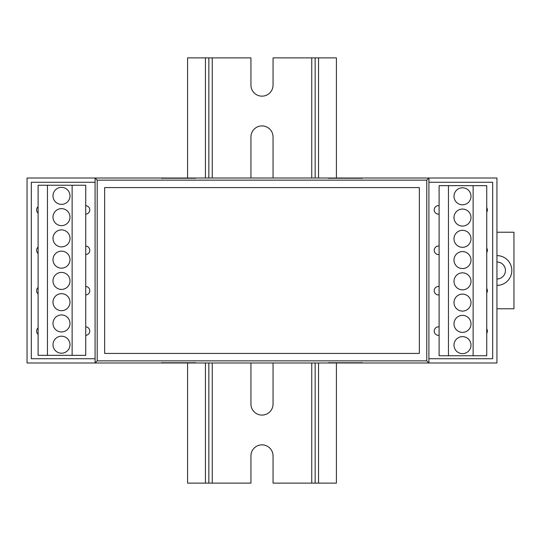 <?xml version="1.0" encoding="UTF-8"?>
<svg xmlns="http://www.w3.org/2000/svg" width="541" height="541" viewBox="0 0 541 541"><rect width="100%" height="100%" fill="white"/><g stroke="black" fill="none" stroke-linecap="round" stroke-linejoin="round"><path stroke-width="0.81" d="M31.304 358.737L95.088 358.737L31.304 358.737L31.304 182.263L31.304 358.737M95.088 182.263L31.304 182.263L95.088 182.263M161.955 178.449L161.955 178.009L27.05 178.009L27.05 362.991L161.955 362.991L161.955 362.551M492.689 182.263L428.905 182.263L492.689 182.263L492.689 358.737L492.689 182.263M428.905 358.737L492.689 358.737L428.905 358.737M362.03 362.551L362.03 362.991L496.942 362.991L496.942 178.009L362.03 178.009L362.03 178.449M328.867 362.551L328.867 362.991L195.125 362.991L195.125 362.551M328.867 178.449L328.867 178.009L195.125 178.009L195.125 178.449M426.775 180.139L428.905 178.009L428.905 362.991L95.088 362.991L95.088 178.009L97.218 180.139L426.775 180.139L426.775 360.861L97.218 360.861L95.088 362.991M428.905 178.009L95.088 178.009M496.942 285.384A14.884 14.884 0 0 0 511.827 270.5A14.884 14.884 0 0 0 496.942 255.616M496.942 279.007A8.507 8.507 0 0 0 505.443 270.5A8.507 8.507 0 0 0 496.942 261.993M496.942 308.769L513.95 308.769L513.95 232.231L496.942 232.231M187.578 362.991L187.578 483.12L250.936 483.12L250.936 455.907A11.057 11.057 0 0 1 261.993 444.851A11.057 11.057 0 0 1 273.049 455.907L273.049 483.12L336.414 483.12L336.414 362.991M187.578 178.009L187.578 57.88L250.936 57.88L250.936 85.093A11.057 11.057 0 0 0 261.993 96.149A11.057 11.057 0 0 0 273.049 85.093L273.049 57.88L315.153 57.88L315.153 178.009M208.84 57.88L208.84 178.009M208.84 362.991L208.84 483.12M250.936 362.991L250.936 404.026A11.057 11.057 0 0 0 261.993 415.082A11.057 11.057 0 0 0 273.049 404.026L273.049 362.991M273.049 178.009L273.049 136.974A11.057 11.057 0 0 0 261.993 125.918A11.057 11.057 0 0 0 250.936 136.974L250.936 178.009M315.153 362.991L315.153 483.12M315.153 57.88L336.414 57.88L336.414 178.009M486.738 212.146A4.254 4.254 0 0 0 486.738 207.663M439.109 205.702A4.254 4.254 0 0 0 434.22 209.901A4.254 4.254 0 0 0 439.109 214.108M85.735 214.148A4.254 4.254 0 0 0 89.772 209.901A4.254 4.254 0 0 0 85.735 205.654M486.738 292.938A4.254 4.254 0 0 0 486.738 288.461M439.109 286.493A4.254 4.254 0 0 0 434.22 290.7A4.254 4.254 0 0 0 439.109 294.906M85.735 335.346A4.254 4.254 0 0 0 89.772 331.099A4.254 4.254 0 0 0 85.735 326.852M439.109 326.892A4.254 4.254 0 0 0 434.22 331.099A4.254 4.254 0 0 0 439.109 335.298M486.738 333.337A4.254 4.254 0 0 0 486.738 328.854M85.735 254.547A4.254 4.254 0 0 0 89.772 250.3A4.254 4.254 0 0 0 85.735 246.054M439.109 246.094A4.254 4.254 0 0 0 434.22 250.3A4.254 4.254 0 0 0 439.109 254.507M486.738 252.539A4.254 4.254 0 0 0 486.738 248.062M85.735 294.946A4.254 4.254 0 0 0 89.772 290.7A4.254 4.254 0 0 0 85.735 286.453M38.107 206.669A4.254 4.254 0 0 0 38.107 213.134M38.107 327.866A4.254 4.254 0 0 0 38.107 334.331M38.107 247.068A4.254 4.254 0 0 0 38.107 253.533M38.107 287.467A4.254 4.254 0 0 0 38.107 293.932M462.494 187.788A8.507 8.507 0 0 0 453.994 196.295A8.507 8.507 0 0 0 462.494 204.802A8.507 8.507 0 0 0 471.001 196.295A8.507 8.507 0 0 0 462.494 187.788M462.494 209.056A8.507 8.507 0 0 0 453.994 217.556A8.507 8.507 0 0 0 462.494 226.064A8.507 8.507 0 0 0 471.001 217.556A8.507 8.507 0 0 0 462.494 209.056M462.494 230.317A8.507 8.507 0 0 0 453.994 238.818A8.507 8.507 0 0 0 462.494 247.325A8.507 8.507 0 0 0 471.001 238.818A8.507 8.507 0 0 0 462.494 230.317M462.494 336.624A8.507 8.507 0 0 0 453.994 345.131A8.507 8.507 0 0 0 462.494 353.631A8.507 8.507 0 0 0 471.001 345.131A8.507 8.507 0 0 0 462.494 336.624M462.494 272.84A8.507 8.507 0 0 0 453.994 281.34A8.507 8.507 0 0 0 462.494 289.848A8.507 8.507 0 0 0 471.001 281.34A8.507 8.507 0 0 0 462.494 272.84M462.494 251.579A8.507 8.507 0 0 0 453.994 260.079A8.507 8.507 0 0 0 462.494 268.586A8.507 8.507 0 0 0 471.001 260.079A8.507 8.507 0 0 0 462.494 251.579M462.494 294.101A8.507 8.507 0 0 0 453.994 302.608A8.507 8.507 0 0 0 462.494 311.109A8.507 8.507 0 0 0 471.001 302.608A8.507 8.507 0 0 0 462.494 294.101M462.494 315.362A8.507 8.507 0 0 0 453.994 323.87A8.507 8.507 0 0 0 462.494 332.37A8.507 8.507 0 0 0 471.001 323.87A8.507 8.507 0 0 0 462.494 315.362M473.125 355.762L473.125 185.664L486.738 185.664L486.738 355.762L439.109 355.762L439.109 185.664L448.462 185.664L448.462 355.762M473.125 185.664L448.462 185.664M61.491 187.369A8.507 8.507 0 0 0 52.991 195.869A8.507 8.507 0 0 0 61.491 204.376A8.507 8.507 0 0 0 69.999 195.869A8.507 8.507 0 0 0 61.491 187.369M61.491 208.63A8.507 8.507 0 0 0 52.991 217.13A8.507 8.507 0 0 0 61.491 225.638A8.507 8.507 0 0 0 69.999 217.13A8.507 8.507 0 0 0 61.491 208.63M61.491 229.891A8.507 8.507 0 0 0 52.991 238.392A8.507 8.507 0 0 0 61.491 246.899A8.507 8.507 0 0 0 69.999 238.392A8.507 8.507 0 0 0 61.491 229.891M61.491 336.198A8.507 8.507 0 0 0 52.991 344.705A8.507 8.507 0 0 0 61.491 353.212A8.507 8.507 0 0 0 69.999 344.705A8.507 8.507 0 0 0 61.491 336.198M61.491 272.414A8.507 8.507 0 0 0 52.991 280.921A8.507 8.507 0 0 0 61.491 289.421A8.507 8.507 0 0 0 69.999 280.921A8.507 8.507 0 0 0 61.491 272.414M61.491 251.152A8.507 8.507 0 0 0 52.991 259.66A8.507 8.507 0 0 0 61.491 268.16A8.507 8.507 0 0 0 69.999 259.66A8.507 8.507 0 0 0 61.491 251.152M61.491 293.675A8.507 8.507 0 0 0 52.991 302.182A8.507 8.507 0 0 0 61.491 310.683A8.507 8.507 0 0 0 69.999 302.182A8.507 8.507 0 0 0 61.491 293.675M61.491 314.936A8.507 8.507 0 0 0 52.991 323.444A8.507 8.507 0 0 0 61.491 331.944A8.507 8.507 0 0 0 69.999 323.444A8.507 8.507 0 0 0 61.491 314.936M72.129 355.336L72.129 185.238L85.735 185.238L85.735 355.336L38.107 355.336L38.107 185.238L47.459 185.238L47.459 355.336M72.129 185.238L47.459 185.238M97.218 180.139L97.218 360.861M419.336 187.578L104.656 187.578L104.656 353.422L419.336 353.422L419.336 187.578M161.955 362.754L195.125 362.754M328.867 362.754L362.03 362.754M428.905 362.991L426.775 360.861M195.125 178.246L161.955 178.246M362.03 178.246L328.867 178.246M205.438 57.88L205.438 178.009M205.438 362.991L205.438 483.12M212.241 57.88L212.241 178.009M212.241 362.991L212.241 483.12M311.751 57.88L311.751 178.009M311.751 362.991L311.751 483.12M318.554 57.88L318.554 178.009M318.554 362.991L318.554 483.12"/></g></svg>
